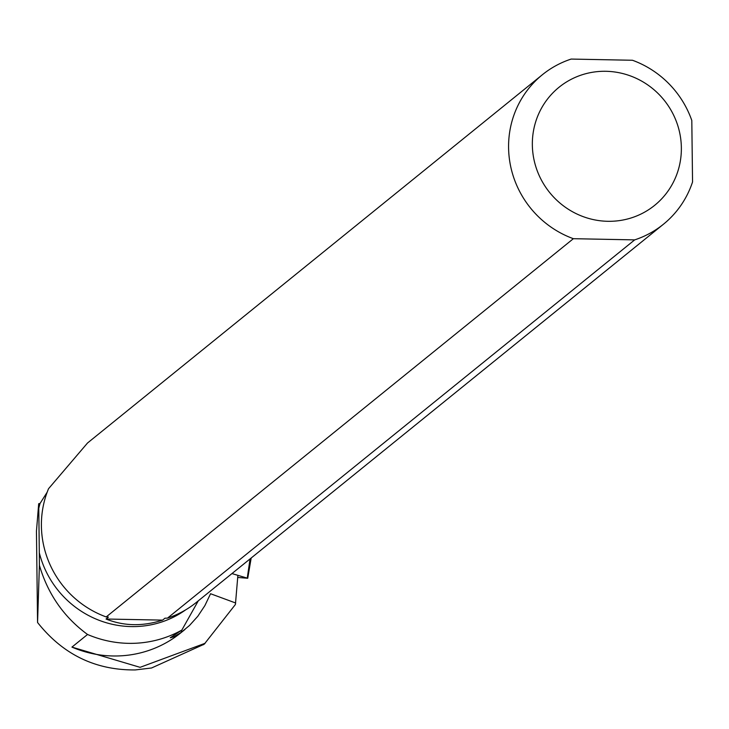 <?xml version="1.0" encoding="UTF-8"?>
<svg xmlns="http://www.w3.org/2000/svg" width="729" height="729" viewBox="0 0 729 729"><rect width="100%" height="100%" fill="white"/><g stroke="black" fill="none" stroke-linecap="round" stroke-linejoin="round"><path stroke-width="1.09" d="M237.709 577.459L247.732 578.261L231.95 573.577M237.827 576.001L235.421 604.469L204.876 643.37L140.096 667.336L71.934 647.106L87.544 634.476A110.061 106.552 -129 0 0 181.849 630.075L170.231 637.802L173.784 636.809L179.899 633.237L181.384 632.198L181.539 630.257M87.453 443.086L48.533 488.722A96.182 93.121 51 0 0 106.188 616.934L108.411 617.099L106.042 619.021C123.812 626.156 142.665 626.53 162.594 620.124L164.973 618.201L167.488 618.128A96.182 93.121 51 0 0 196.265 602.473L663.445 224.231A96.182 93.121 -129 0 1 634.667 239.887L167.488 618.128M47.175 492.184L40.04 503.475A95.426 92.383 51 0 0 38.774 508.359L39.311 552.846A95.426 92.383 51 0 0 185.658 609.863M235.677 603.001L210.563 593.734L204.867 605.635L197.805 616.278L189.504 625.482L181.384 632.198M184.938 629.501L180.792 632.845A110.061 106.552 -129 0 1 71.934 647.106M663.445 224.231A96.182 93.121 -129 0 0 692.55 181.958L691.803 120.476A96.182 93.121 -129 0 0 632.471 60.261L571.171 59.067A96.182 93.121 -129 0 0 542.394 74.722A96.182 93.121 -129 0 0 510.254 164.353A96.182 93.121 -129 0 0 573.368 238.693L634.667 239.887M40.04 503.475L38.692 503.721L36.45 531.186L37.562 622.493C62.931 654.514 95.517 670.325 135.321 669.933L151.559 667.983L203.4 644.573M181.849 630.075L198.279 600.842M39.311 552.846L39.402 565.294C47.877 594.108 63.924 617.162 87.544 634.476M38.692 503.721L38.774 508.359M37.562 622.493L39.402 565.294M106.188 616.934L573.368 238.693M532.343 144.843A75.971 73.547 -129 0 1 593.725 72.071A75.971 73.547 -129 0 1 677.05 123.383A75.971 73.547 -129 0 1 619.978 220.523A75.971 73.547 -129 0 1 532.343 144.843M106.042 619.021L162.594 620.124M247.277 577.988L250.065 558.906M247.732 578.261L251.177 558.013M204.977 643.497L203.5 644.691M87.444 443.068L542.394 74.722"/></g></svg>
